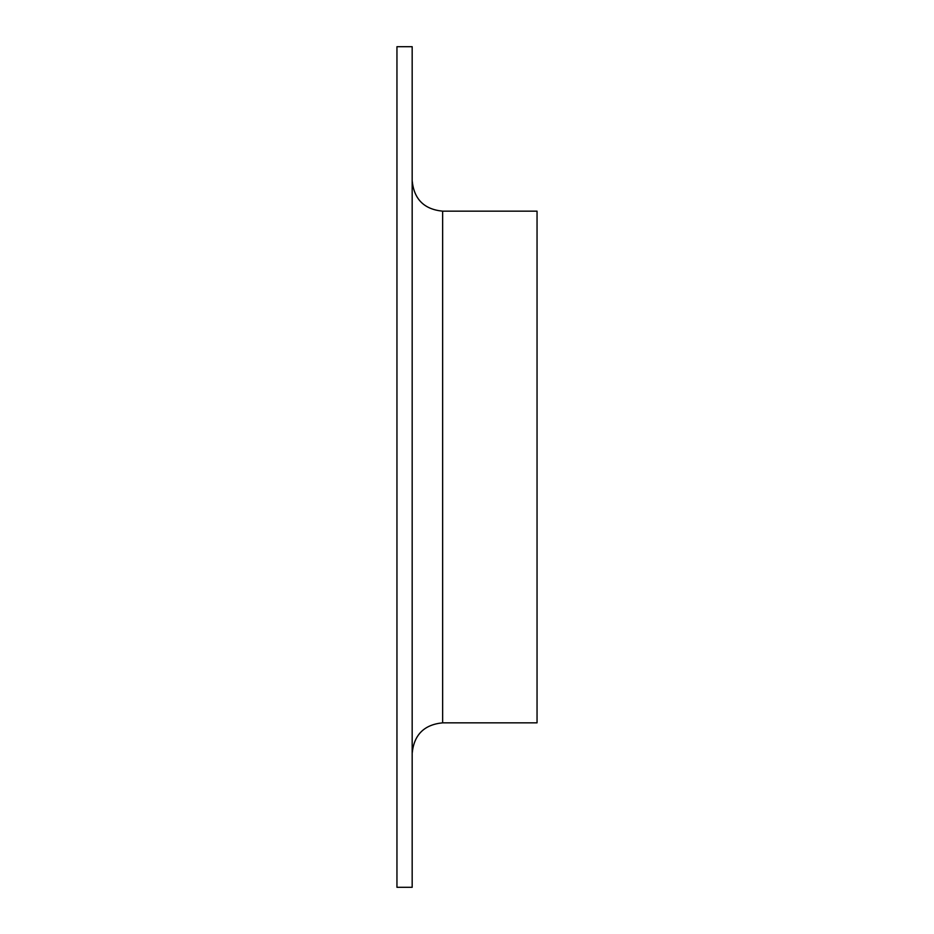 <?xml version="1.0" encoding="UTF-8"?>
<svg xmlns="http://www.w3.org/2000/svg" width="934" height="934" viewBox="0 0 934 934"><rect width="100%" height="100%" fill="white"/><g stroke="black" fill="none" stroke-linecap="round" stroke-linejoin="round"><path stroke-width="1.4" d="M396.95 887.3L396.95 46.7L412.174 46.7L412.174 887.3L396.95 887.3M412.174 753.294C413.984 734.789 424.141 724.644 442.634 722.834L537.05 722.834L537.05 211.166L442.634 211.166C424.141 209.356 413.984 199.211 412.174 180.706M442.634 722.834L442.634 211.166"/></g></svg>

